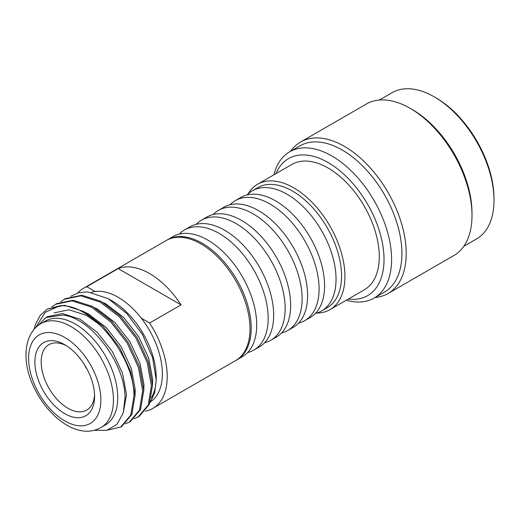 <?xml version="1.0" encoding="UTF-8"?>
<svg xmlns="http://www.w3.org/2000/svg" width="520" height="520" viewBox="0 0 520 520"><rect width="100%" height="100%" fill="white"/><g stroke="black" fill="none" stroke-linecap="round" stroke-linejoin="round"><path stroke-width="0.78" d="M94.588 396.409A42.218 24.375 60 0 1 64.74 413.647A42.218 24.375 60 0 1 34.886 361.946A42.218 24.375 60 0 1 64.74 344.708A42.218 24.375 60 0 1 94.588 396.409M94.549 394.524A37.772 21.807 60 0 1 86.769 410.072A37.772 21.807 60 0 1 57.661 399.958A37.772 21.807 60 0 1 41.171 361.946A37.772 21.807 60 0 1 48.997 344.65A37.772 21.807 60 0 1 66.352 345.69M379.327 100.035L392.06 92.684A84.448 48.757 60 0 1 434.285 96.87L435.857 97.773A82.232 47.476 60 0 1 494 198.484L494 200.297A84.448 48.757 60 0 1 476.509 238.959L463.775 246.311M434.285 96.87A84.448 48.757 60 0 1 494 200.297M290.719 151.19A87.477 50.505 60 0 1 300.612 141.993L366.412 104A87.477 50.505 60 0 1 410.15 108.335L412.288 109.564A84.448 48.757 60 0 1 472.004 212.999L472.004 215.469A87.477 50.505 60 0 1 453.888 255.515L388.082 293.501A87.477 50.505 60 0 1 375.174 297.466M410.15 108.335A87.477 50.505 60 0 1 472.004 215.469M300.612 141.993A87.477 50.505 60 0 1 368.017 165.425A87.477 50.505 60 0 1 406.204 253.455A87.477 50.505 60 0 1 388.082 293.501M273.936 174.805A84.448 48.757 60 0 1 289.653 151.808L299.981 145.847A84.448 48.757 60 0 1 365.06 168.467A84.448 48.757 60 0 1 401.928 253.455A84.448 48.757 60 0 1 384.436 292.117L374.101 298.084A84.448 48.757 60 0 1 346.333 300.196M289.653 151.808A84.448 48.757 60 0 1 354.731 174.434A84.448 48.757 60 0 1 391.593 259.422A84.448 48.757 60 0 1 374.101 298.084M275.964 173.635A79.099 45.669 60 0 1 338.403 169.605A79.099 45.669 60 0 1 384.026 259.422A79.099 45.669 60 0 1 348.354 299.026M247.969 194.071A72.397 41.795 60 0 1 257.543 184.269A72.397 41.795 60 0 1 313.333 203.665A72.397 41.795 60 0 1 344.935 276.517A72.397 41.795 60 0 1 329.94 309.66A72.397 41.795 60 0 1 316.661 313.053M257.543 184.269L291.896 164.437A72.397 41.795 60 0 1 347.685 183.833A72.397 41.795 60 0 1 379.281 256.685A72.397 41.795 60 0 1 364.293 289.829L329.94 309.66M247.097 194.935A69.336 40.034 60 0 1 252.356 190.794A69.336 40.034 60 0 1 305.786 209.372A69.336 40.034 60 0 1 336.05 279.149A69.336 40.034 60 0 1 321.692 310.889A69.336 40.034 60 0 1 315.478 313.372M252.356 190.794L257.855 187.623A69.336 40.034 60 0 1 311.285 206.2A69.336 40.034 60 0 1 341.549 275.977A69.336 40.034 60 0 1 327.19 307.717L321.692 310.889M230.133 204.731A69.336 40.034 60 0 1 235.385 200.597A69.336 40.034 60 0 1 288.815 219.167A69.336 40.034 60 0 1 319.079 288.945A69.336 40.034 60 0 1 304.72 320.684A69.336 40.034 60 0 1 298.506 323.167M235.385 200.597L240.883 197.418A69.336 40.034 60 0 1 294.314 215.995A69.336 40.034 60 0 1 324.578 285.772A69.336 40.034 60 0 1 310.219 317.512L304.72 320.684M213.161 214.526A69.336 40.034 60 0 1 218.419 210.392A69.336 40.034 60 0 1 271.85 228.963A69.336 40.034 60 0 1 302.114 298.74A69.336 40.034 60 0 1 287.755 330.48A69.336 40.034 60 0 1 281.541 332.963M218.419 210.392L223.919 207.214A69.336 40.034 60 0 1 277.349 225.791A69.336 40.034 60 0 1 307.613 295.568A69.336 40.034 60 0 1 293.254 327.308L287.755 330.48M196.196 224.322A69.336 40.034 60 0 1 201.448 220.188A69.336 40.034 60 0 1 254.878 238.764A69.336 40.034 60 0 1 285.142 308.536A69.336 40.034 60 0 1 270.784 340.281A69.336 40.034 60 0 1 264.576 342.765M201.448 220.188L206.947 217.009A69.336 40.034 60 0 1 260.377 235.586A69.336 40.034 60 0 1 290.641 305.364A69.336 40.034 60 0 1 276.283 337.103L270.784 340.281M179.225 234.124A69.336 40.034 60 0 1 184.483 229.983A69.336 40.034 60 0 1 237.913 248.56A69.336 40.034 60 0 1 268.177 318.331A69.336 40.034 60 0 1 253.819 350.077A69.336 40.034 60 0 1 247.605 352.56M184.483 229.983L189.982 226.811A69.336 40.034 60 0 1 243.412 245.381A69.336 40.034 60 0 1 273.676 315.159A69.336 40.034 60 0 1 259.317 346.899L253.819 350.077M166.907 240.143A69.336 40.034 60 0 1 167.511 239.779A69.336 40.034 60 0 1 220.942 258.356A69.336 40.034 60 0 1 251.212 328.133A69.336 40.034 60 0 1 236.847 359.873A69.336 40.034 60 0 1 236.236 360.217M167.511 239.779L173.011 236.607A69.336 40.034 60 0 1 226.441 255.177A69.336 40.034 60 0 1 256.711 324.954A69.336 40.034 60 0 1 242.346 356.694L236.847 359.873M181.031 304.863A69.336 40.034 -120 0 0 118.19 268.58L181.031 304.863L149.611 323.005A69.336 40.034 60 0 1 167.213 376.623A69.336 40.034 60 0 1 152.854 408.363A69.336 40.034 60 0 1 145.308 411.138M77.779 292.929A69.336 40.034 60 0 1 83.519 288.275L166.296 240.487A69.336 40.034 60 0 1 219.719 259.058A69.336 40.034 60 0 1 249.99 328.835A69.336 40.034 60 0 1 235.625 360.575L152.854 408.363M83.519 288.275A69.336 40.034 60 0 1 86.762 286.721L95.037 291.499A62.484 36.075 60 0 1 141.336 318.227A62.484 36.075 60 0 1 162.37 373.828A62.484 36.075 60 0 1 150.261 401.928M118.19 268.58L86.762 286.721M108.83 299.007L112.034 300.853A62.484 36.075 60 0 1 156.215 377.384L156.215 380.185L152.646 357.767L142.363 334.353L126.802 313.573L108.225 298.649L87.744 291.889L78.494 292.728L70.701 296.322M91.351 292.298A62.484 36.075 60 0 1 95.037 291.499M34.073 329.413L35.36 324.63L40.19 315.38L47.307 309.069L59.82 305.819C91.585 303.043 134.505 356.753 133.952 395.909L130.761 415.129L120.666 427.063L107.841 430.047M47.3 309.069L64.434 305.279L83.766 311.5L103.103 326.346L119.574 347.516L130.761 371.741L135.044 395.278L131.852 414.499L121.758 426.433L120.666 427.063M51.974 306.826L55.595 304.278L72.072 300.872L91.403 307.093L110.741 321.939L127.212 343.109L138.398 367.328L142.681 390.871L139.49 410.091L129.395 422.026L125.346 423.832M55.595 304.278L56.686 303.654L73.157 300.242L92.495 306.462L111.826 321.308L128.303 342.478L139.49 366.697L143.774 390.24L140.582 409.461L130.488 421.395L129.395 422.026M60.704 301.782L64.324 299.24L80.795 295.834L100.133 302.048L119.463 316.901L135.941 338.072L147.127 362.291L151.411 385.827L148.22 405.054L138.119 416.988L134.076 418.795M64.324 299.24L65.416 298.61L81.887 295.204L101.224 301.418L120.556 316.271L137.033 337.441L148.22 361.66L152.503 385.197L149.312 404.424L139.21 416.357L138.119 416.988M45.35 321.1A59.989 34.639 60 0 1 91.578 337.175A59.989 34.639 60 0 1 117.76 397.547A59.989 34.639 60 0 1 105.339 425.009L101.017 427.505A59.989 34.639 60 0 0 113.445 400.043A59.989 34.639 60 0 0 87.256 339.671A59.989 34.639 60 0 0 41.028 323.596L45.35 321.1M156.202 378.638A62.484 36.075 60 0 1 151.405 397.748M149.923 402.89L154.629 392.886L156.215 380.185M37.778 325.812L45.916 317.584L62.536 315.088C90.129 317.083 125.015 362.804 125.028 397.547L123.266 412.925L116.955 424.34L106.925 430.313L93.808 430.339M87.022 369.109A9.997 5.772 60 0 1 84.598 364.91M59.82 305.819L45.279 312.286L35.38 327.99M141.336 318.227L149.611 323.005M54.028 312.904L68.965 309.79L86.495 315.38L99.567 324.603M45.916 317.584L47.483 316.68L62.42 313.573L79.95 319.156L97.474 332.547L112.417 351.65L122.577 373.51L126.503 394.758L123.201 413.147M85.8 312.656L88.673 314.119L106.203 327.509L121.141 346.613L131.306 368.472L135.233 389.714L135.057 395.779M94.53 307.619L97.403 309.082L114.933 322.471L129.87 341.575L140.036 363.435L143.962 384.676L143.787 390.741M103.259 302.582L106.132 304.044L123.656 317.428L138.6 336.531L148.766 358.397L152.685 379.639L152.51 385.704M28.6 358.312A51.103 29.504 60 0 1 64.74 337.454A51.103 29.504 60 0 1 100.874 400.043A51.103 29.504 60 0 1 64.74 420.901A51.103 29.504 60 0 1 28.6 358.312M41.028 323.596C32.74 328.036 26.072 338.819 26 354.685C25.279 394.264 69.309 445.51 101.017 427.505"/></g></svg>
